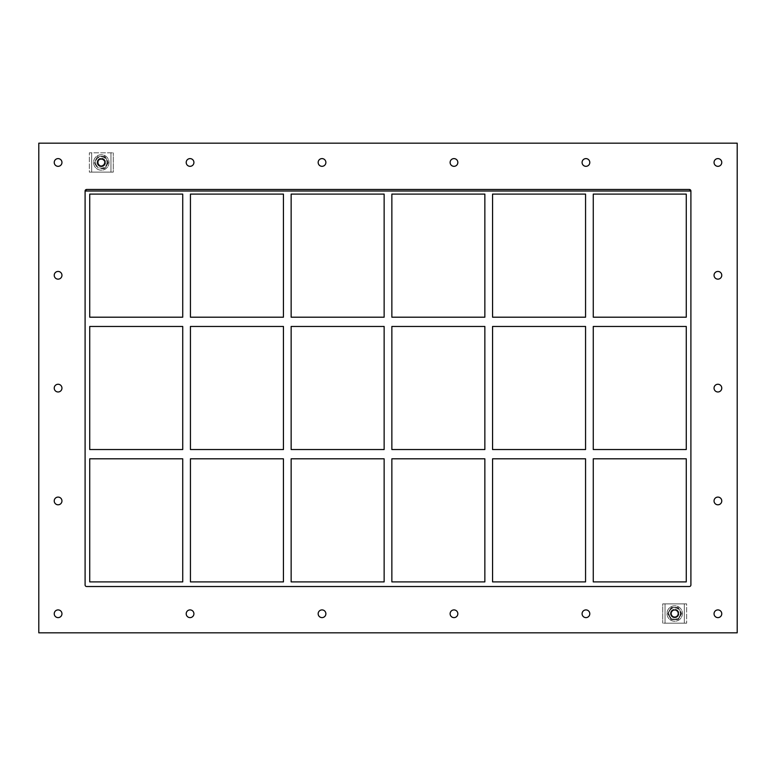 <?xml version="1.0" encoding="UTF-8"?>
<svg xmlns="http://www.w3.org/2000/svg" width="776" height="776" viewBox="0 0 776 776"><rect width="100%" height="100%" fill="white"/><g stroke="black" fill="none" stroke-linecap="round" stroke-linejoin="round"><path stroke-width="0.58" stroke-dasharray="3.88 2.91" d="M61.954 162.465A3.861 3.861 0 0 0 56.163 159.129A3.861 3.861 0 0 0 56.163 165.812A3.861 3.861 0 0 0 61.954 162.465M721.767 275.296A3.861 3.861 0 0 0 715.976 271.949A3.861 3.861 0 0 0 715.976 278.632A3.861 3.861 0 0 0 721.767 275.296M61.954 275.296A3.861 3.861 0 0 0 56.163 271.949A3.861 3.861 0 0 0 56.163 278.632A3.861 3.861 0 0 0 61.954 275.296M721.767 388.116A3.861 3.861 0 0 0 715.976 384.77A3.861 3.861 0 0 0 715.976 391.453A3.861 3.861 0 0 0 721.767 388.116M61.954 388.116A3.861 3.861 0 0 0 56.163 384.77A3.861 3.861 0 0 0 56.163 391.453A3.861 3.861 0 0 0 61.954 388.116M721.767 500.937A3.861 3.861 0 0 0 715.976 497.6A3.861 3.861 0 0 0 715.976 504.284A3.861 3.861 0 0 0 721.767 500.937M61.954 500.937A3.861 3.861 0 0 0 56.163 497.6A3.861 3.861 0 0 0 56.163 504.284A3.861 3.861 0 0 0 61.954 500.937M193.913 613.767A3.861 3.861 0 0 0 188.122 610.421A3.861 3.861 0 0 0 188.122 617.104A3.861 3.861 0 0 0 193.913 613.767M193.913 162.465A3.861 3.861 0 0 0 188.122 159.129A3.861 3.861 0 0 0 188.122 165.812A3.861 3.861 0 0 0 193.913 162.465M325.881 613.767A3.861 3.861 0 0 0 320.09 610.421A3.861 3.861 0 0 0 320.09 617.104A3.861 3.861 0 0 0 325.881 613.767M325.881 162.465A3.861 3.861 0 0 0 320.09 159.129A3.861 3.861 0 0 0 320.09 165.812A3.861 3.861 0 0 0 325.881 162.465M457.84 613.767A3.861 3.861 0 0 0 452.049 610.421A3.861 3.861 0 0 0 452.049 617.104A3.861 3.861 0 0 0 457.84 613.767M457.84 162.465A3.861 3.861 0 0 0 452.049 159.129A3.861 3.861 0 0 0 452.049 165.812A3.861 3.861 0 0 0 457.84 162.465M589.799 613.767A3.861 3.861 0 0 0 584.018 610.421A3.861 3.861 0 0 0 584.018 617.104A3.861 3.861 0 0 0 589.799 613.767M589.799 162.465A3.861 3.861 0 0 0 584.018 159.129A3.861 3.861 0 0 0 584.018 165.812A3.861 3.861 0 0 0 589.799 162.465M721.767 162.465A3.861 3.861 0 0 0 715.976 159.129A3.861 3.861 0 0 0 715.976 165.812A3.861 3.861 0 0 0 721.767 162.465M61.954 613.767A3.861 3.861 0 0 0 56.163 610.421A3.861 3.861 0 0 0 56.163 617.104A3.861 3.861 0 0 0 61.954 613.767M721.767 613.767A3.861 3.861 0 0 0 715.976 610.421A3.861 3.861 0 0 0 715.976 617.104A3.861 3.861 0 0 0 721.767 613.767M182.729 449.546L89.735 449.546L89.735 326.454L182.729 326.454L182.729 449.546M283.434 449.546L190.44 449.546L190.44 326.454L283.434 326.454L283.434 449.546M384.139 449.546L291.145 449.546L291.145 326.454L384.139 326.454L384.139 449.546M484.855 449.546L391.861 449.546L391.861 326.454L484.855 326.454L484.855 449.546M686.265 449.546L593.271 449.546L593.271 326.454L686.265 326.454L686.265 449.546M585.56 449.546L492.566 449.546L492.566 326.454L585.56 326.454L585.56 449.546M89.735 458.8L182.729 458.8L182.729 581.893L89.735 581.893L89.735 458.8M593.271 458.8L686.265 458.8L686.265 581.893L593.271 581.893L593.271 458.8M190.44 458.8L283.434 458.8L283.434 581.893L190.44 581.893L190.44 458.8M291.145 458.8L384.139 458.8L384.139 581.893L291.145 581.893L291.145 458.8M391.861 458.8L484.855 458.8L484.855 581.893L391.861 581.893L391.861 458.8M492.566 458.8L585.56 458.8L585.56 581.893L492.566 581.893L492.566 458.8M585.56 194.107L585.56 317.2L492.566 317.2L492.566 194.107L585.56 194.107M593.271 317.2L593.271 194.107L686.265 194.107L686.265 317.2L593.271 317.2M484.855 194.107L484.855 317.2L391.861 317.2L391.861 194.107L484.855 194.107M384.139 194.107L384.139 317.2L291.145 317.2L291.145 194.107L384.139 194.107M283.434 194.107L283.434 317.2L190.44 317.2L190.44 194.107L283.434 194.107M86.65 189.48A1.542 1.542 0 0 0 85.098 191.022L85.098 584.978A1.542 1.542 0 0 0 86.65 586.52L689.35 586.52A1.542 1.542 0 0 0 690.902 584.978L690.902 191.022A1.542 1.542 0 0 0 689.35 189.48L86.65 189.48L689.35 189.48A1.542 1.542 0 0 1 690.902 191.022L690.902 584.978A1.542 1.542 0 0 1 689.35 586.52L86.65 586.52A1.542 1.542 0 0 1 85.098 584.978L85.098 191.022A1.542 1.542 0 0 1 86.65 189.48L689.35 189.48M182.729 317.2L89.735 317.2L89.735 194.107L182.729 194.107L182.729 317.2M85.098 191.022L85.098 584.978A1.542 1.542 0 0 0 86.65 586.52L689.35 586.52A1.542 1.542 0 0 0 690.902 584.978L690.902 191.022M38.8 632.828L737.2 632.828L737.2 143.172L38.8 143.172L38.8 632.828M670.445 613.535A4.249 4.249 0 0 0 674.693 617.774A4.249 4.249 0 0 0 678.932 613.535A4.249 4.249 0 0 1 672.569 617.211A4.249 4.249 0 0 1 672.569 609.858A4.249 4.249 0 0 1 678.932 613.535A4.249 4.249 0 0 0 674.693 609.286A4.249 4.249 0 0 0 670.445 613.535A4.249 4.249 0 0 1 674.693 609.286A4.249 4.249 0 0 1 678.932 613.535A4.249 4.249 0 0 0 672.569 609.858A4.249 4.249 0 0 0 672.569 617.211A4.249 4.249 0 0 0 678.932 613.535A4.249 4.249 0 0 1 674.693 617.774A4.249 4.249 0 0 1 670.445 613.535M684.335 603.883L686.653 603.883L686.653 623.177L662.733 623.177L686.653 623.177L686.653 603.883L662.733 603.883L662.733 623.177L662.733 603.883L665.042 603.883L665.042 623.177L665.042 603.883L665.042 623.177L684.335 623.177L665.042 623.177L665.042 603.883L684.335 603.883L684.335 623.177L684.335 603.883L684.335 623.177L684.335 603.883L665.042 603.883L684.335 603.883M97.068 162.465A4.249 4.249 0 0 0 101.307 166.714A4.249 4.249 0 0 0 105.555 162.465A4.249 4.249 0 0 1 99.182 166.142A4.249 4.249 0 0 1 99.182 158.789A4.249 4.249 0 0 1 105.555 162.465A4.249 4.249 0 0 0 101.307 158.226A4.249 4.249 0 0 0 97.068 162.465A4.249 4.249 0 0 1 101.307 158.226A4.249 4.249 0 0 1 105.555 162.465A4.249 4.249 0 0 0 99.182 158.789A4.249 4.249 0 0 0 99.182 166.142A4.249 4.249 0 0 0 105.555 162.465A4.249 4.249 0 0 1 101.307 166.714A4.249 4.249 0 0 1 97.068 162.465M91.665 172.117L89.347 172.117L89.347 152.823L113.267 152.823L89.347 152.823L89.347 172.117L113.267 172.117L113.267 152.823L113.267 172.117L110.958 172.117L110.958 152.823L110.958 172.117L110.958 152.823L91.665 152.823L91.665 172.117L91.665 152.823L110.958 152.823L110.958 172.117L91.665 172.117L91.665 152.823L91.665 172.117L110.958 172.117L91.665 172.117M682.405 613.535A7.721 7.721 0 0 1 670.833 620.218A7.721 7.721 0 0 1 670.833 606.851A7.721 7.721 0 0 1 682.405 613.535A7.721 7.721 0 0 0 670.833 606.851A7.721 7.721 0 0 0 670.833 620.218A7.721 7.721 0 0 0 682.405 613.535M109.028 162.465A7.721 7.721 0 0 1 97.446 169.149A7.721 7.721 0 0 1 97.446 155.782A7.721 7.721 0 0 1 109.028 162.465A7.721 7.721 0 0 0 97.446 155.782A7.721 7.721 0 0 0 97.446 169.149A7.721 7.721 0 0 0 109.028 162.465M671.182 607.462L667.68 613.535L671.182 607.462L678.195 607.462L671.182 607.462M667.68 613.535L671.182 619.607L667.68 613.535M671.182 619.607L678.195 619.607L671.182 619.607M678.195 619.607L681.706 613.535L678.195 619.607M681.706 613.535L678.195 607.462L681.706 613.535M674.693 607.482A6.053 6.053 0 0 0 668.844 615.096A6.053 6.053 0 0 0 677.72 618.773A6.053 6.053 0 0 0 674.693 607.482M680.387 613.535A5.694 5.694 0 0 1 671.841 618.462A5.694 5.694 0 0 1 671.841 608.607A5.694 5.694 0 0 1 680.387 613.535A5.694 5.694 0 0 0 671.841 608.607A5.694 5.694 0 0 0 671.841 618.462A5.694 5.694 0 0 0 680.387 613.535M678.554 613.535A3.861 3.861 0 0 0 672.763 610.188A3.861 3.861 0 0 0 672.763 616.872A3.861 3.861 0 0 0 678.554 613.535A3.861 3.861 0 0 0 672.763 610.188A3.861 3.861 0 0 0 672.763 616.872A3.861 3.861 0 0 0 678.554 613.535M95.981 165.579L94.177 162.465L95.981 165.579A6.169 6.169 0 0 0 101.278 168.644L104.876 168.644L108.436 162.465L104.876 156.296L108.436 162.465L104.876 168.644L101.278 168.644M95.943 159.41L97.747 156.296L95.943 159.41A6.169 6.169 0 0 0 95.943 165.53M101.278 156.296L104.876 156.296L101.278 156.296A6.169 6.169 0 0 0 95.981 159.352M106.642 159.352A6.169 6.169 0 0 0 101.336 156.296M106.671 165.53A6.169 6.169 0 0 0 106.671 159.41M101.336 168.644A6.169 6.169 0 0 0 106.642 165.579M107.001 162.465A5.694 5.694 0 0 1 98.465 167.393A5.694 5.694 0 0 1 98.465 157.538A5.694 5.694 0 0 1 107.001 162.465A5.694 5.694 0 0 0 98.465 157.538A5.694 5.694 0 0 0 98.465 167.393A5.694 5.694 0 0 0 107.001 162.465M105.167 162.465A3.861 3.861 0 0 0 99.376 159.129A3.861 3.861 0 0 0 99.376 165.812A3.861 3.861 0 0 0 105.167 162.465A3.861 3.861 0 0 0 99.376 159.129A3.861 3.861 0 0 0 99.376 165.812A3.861 3.861 0 0 0 105.167 162.465M104.391 162.465A3.085 3.085 0 0 1 99.764 165.142A3.085 3.085 0 0 1 99.764 159.798A3.085 3.085 0 0 1 104.391 162.465M104.537 162.465A3.23 3.23 0 0 1 99.697 165.269A3.23 3.23 0 0 1 99.697 159.672A3.23 3.23 0 0 1 104.537 162.465A3.23 3.23 0 0 0 99.697 159.672A3.23 3.23 0 0 0 99.697 165.269A3.23 3.23 0 0 0 104.537 162.465M677.923 613.535A3.23 3.23 0 0 1 673.073 616.328A3.23 3.23 0 0 1 673.073 610.731A3.23 3.23 0 0 1 677.923 613.535A3.23 3.23 0 0 0 673.073 610.731A3.23 3.23 0 0 0 673.073 616.328A3.23 3.23 0 0 0 677.923 613.535"/><path stroke-width="1.16" d="M54.233 162.465A3.861 3.861 0 0 1 58.093 158.605A3.861 3.861 0 0 1 61.954 162.465A3.861 3.861 0 0 1 58.093 166.326A3.861 3.861 0 0 1 54.233 162.465M714.046 275.296A3.861 3.861 0 0 1 717.907 271.435A3.861 3.861 0 0 1 721.767 275.296A3.861 3.861 0 0 1 717.907 279.147A3.861 3.861 0 0 1 714.046 275.296M54.233 275.296A3.861 3.861 0 0 1 58.093 271.435A3.861 3.861 0 0 1 61.954 275.296A3.861 3.861 0 0 1 58.093 279.147A3.861 3.861 0 0 1 54.233 275.296M714.046 388.116A3.861 3.861 0 0 1 717.907 384.256A3.861 3.861 0 0 1 721.767 388.116A3.861 3.861 0 0 1 717.907 391.977A3.861 3.861 0 0 1 714.046 388.116M54.233 388.116A3.861 3.861 0 0 1 58.093 384.256A3.861 3.861 0 0 1 61.954 388.116A3.861 3.861 0 0 1 58.093 391.977A3.861 3.861 0 0 1 54.233 388.116M714.046 500.937A3.861 3.861 0 0 1 717.907 497.086A3.861 3.861 0 0 1 721.767 500.937A3.861 3.861 0 0 1 717.907 504.798A3.861 3.861 0 0 1 714.046 500.937M54.233 500.937A3.861 3.861 0 0 1 58.093 497.086A3.861 3.861 0 0 1 61.954 500.937A3.861 3.861 0 0 1 58.093 504.798A3.861 3.861 0 0 1 54.233 500.937M186.201 613.767A3.861 3.861 0 0 1 190.052 609.907A3.861 3.861 0 0 1 193.913 613.767A3.861 3.861 0 0 1 190.052 617.618A3.861 3.861 0 0 1 186.201 613.767M186.201 162.465A3.861 3.861 0 0 1 190.052 158.605A3.861 3.861 0 0 1 193.913 162.465A3.861 3.861 0 0 1 190.052 166.326A3.861 3.861 0 0 1 186.201 162.465M318.16 613.767A3.861 3.861 0 0 1 322.021 609.907A3.861 3.861 0 0 1 325.881 613.767A3.861 3.861 0 0 1 322.021 617.618A3.861 3.861 0 0 1 318.16 613.767M318.16 162.465A3.861 3.861 0 0 1 322.021 158.605A3.861 3.861 0 0 1 325.881 162.465A3.861 3.861 0 0 1 322.021 166.326A3.861 3.861 0 0 1 318.16 162.465M450.119 613.767A3.861 3.861 0 0 1 453.979 609.907A3.861 3.861 0 0 1 457.84 613.767A3.861 3.861 0 0 1 453.979 617.618A3.861 3.861 0 0 1 450.119 613.767M450.119 162.465A3.861 3.861 0 0 1 453.979 158.605A3.861 3.861 0 0 1 457.84 162.465A3.861 3.861 0 0 1 453.979 166.326A3.861 3.861 0 0 1 450.119 162.465M582.087 613.767A3.861 3.861 0 0 1 585.948 609.907A3.861 3.861 0 0 1 589.799 613.767A3.861 3.861 0 0 1 585.948 617.618A3.861 3.861 0 0 1 582.087 613.767M582.087 162.465A3.861 3.861 0 0 1 585.948 158.605A3.861 3.861 0 0 1 589.799 162.465A3.861 3.861 0 0 1 585.948 166.326A3.861 3.861 0 0 1 582.087 162.465M714.046 162.465A3.861 3.861 0 0 1 717.907 158.605A3.861 3.861 0 0 1 721.767 162.465A3.861 3.861 0 0 1 717.907 166.326A3.861 3.861 0 0 1 714.046 162.465M54.233 613.767A3.861 3.861 0 0 1 58.093 609.907A3.861 3.861 0 0 1 61.954 613.767A3.861 3.861 0 0 1 58.093 617.618A3.861 3.861 0 0 1 54.233 613.767M714.046 613.767A3.861 3.861 0 0 1 717.907 609.907A3.861 3.861 0 0 1 721.767 613.767A3.861 3.861 0 0 1 717.907 617.618A3.861 3.861 0 0 1 714.046 613.767M182.729 449.546L89.735 449.546L89.735 326.454L182.729 326.454L182.729 449.546M283.434 449.546L190.44 449.546L190.44 326.454L283.434 326.454L283.434 449.546M384.139 449.546L291.145 449.546L291.145 326.454L384.139 326.454L384.139 449.546M484.855 449.546L391.861 449.546L391.861 326.454L484.855 326.454L484.855 449.546M686.265 449.546L593.271 449.546L593.271 326.454L686.265 326.454L686.265 449.546M585.56 449.546L492.566 449.546L492.566 326.454L585.56 326.454L585.56 449.546M89.735 458.8L182.729 458.8L182.729 581.893L89.735 581.893L89.735 458.8M593.271 458.8L686.265 458.8L686.265 581.893L593.271 581.893L593.271 458.8M190.44 458.8L283.434 458.8L283.434 581.893L190.44 581.893L190.44 458.8M291.145 458.8L384.139 458.8L384.139 581.893L291.145 581.893L291.145 458.8M391.861 458.8L484.855 458.8L484.855 581.893L391.861 581.893L391.861 458.8M492.566 458.8L585.56 458.8L585.56 581.893L492.566 581.893L492.566 458.8M689.35 189.48L690.902 191.022L85.098 191.022L85.098 584.978A1.542 1.542 0 0 0 86.65 586.52L689.35 586.52A1.542 1.542 0 0 0 690.902 584.978L690.902 191.022A1.542 1.542 0 0 0 689.35 189.48L86.65 189.48A1.542 1.542 0 0 0 85.098 191.022L86.65 189.48M89.735 317.2L89.735 194.107L182.729 194.107L182.729 317.2L89.735 317.2M283.434 194.107L283.434 317.2L190.44 317.2L190.44 194.107L283.434 194.107M384.139 194.107L384.139 317.2L291.145 317.2L291.145 194.107L384.139 194.107M484.855 194.107L484.855 317.2L391.861 317.2L391.861 194.107L484.855 194.107M585.56 194.107L585.56 317.2L492.566 317.2L492.566 194.107L585.56 194.107M593.271 194.107L686.265 194.107L686.265 317.2L593.271 317.2L593.271 194.107M38.8 632.828L737.2 632.828L737.2 143.172L38.8 143.172L38.8 632.828"/></g></svg>

